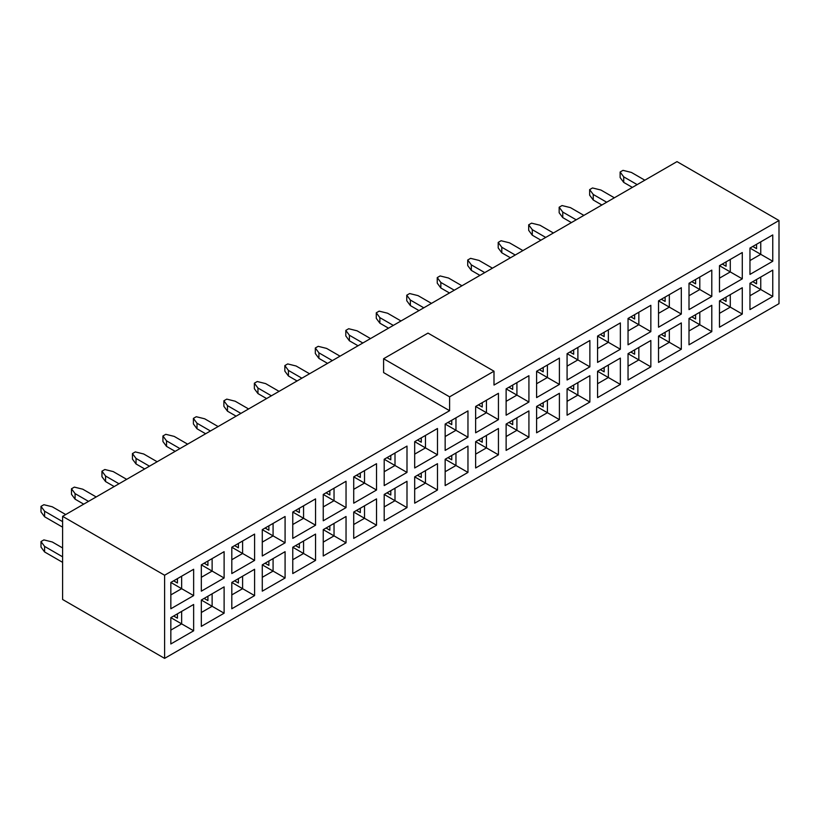 <?xml version="1.0" encoding="UTF-8"?>
<svg xmlns="http://www.w3.org/2000/svg" width="820" height="820" viewBox="0 0 820 820"><rect width="100%" height="100%" fill="white"/><g stroke="black" fill="none" stroke-linecap="round" stroke-linejoin="round"><path stroke-width="1.23" d="M779 303.656L164.605 658.378L62.597 599.481L62.597 516.344L677.002 161.622L779 220.518L779 303.656M164.605 658.378L164.605 575.24L449.596 410.697L383.596 372.587L383.596 358.729L427.999 333.094L493.999 371.204L449.596 396.839L449.596 410.697M493.999 371.204L493.999 385.062L779 220.518M164.605 575.24L62.597 516.344M772.758 296.45L749.962 309.611L749.962 283.289L772.758 270.118L772.758 296.45L760.755 289.521L749.962 295.753M749.962 248.091L772.758 234.93L772.758 261.252L749.962 274.413L749.962 248.091L772.758 261.252M742.284 314.05L719.478 327.211L719.478 300.878L742.284 287.717L742.284 314.05L730.282 307.121L719.478 313.353M719.478 265.69L742.284 252.519L742.284 278.851L719.478 292.012L719.478 265.69L742.284 278.851M711.801 331.639L689.005 344.81L689.005 318.478L711.801 305.317L711.801 331.639L699.798 324.72L689.005 330.952M689.005 283.279L711.801 270.118L711.801 296.45L689.005 309.611L689.005 283.279L711.801 296.45M681.317 349.238L658.521 362.409L658.521 336.077L681.317 322.916L681.317 349.238L669.325 342.309L658.521 348.551M658.521 300.878L681.317 287.717L681.317 314.05L658.521 327.211L658.521 300.878L681.317 314.05M650.844 366.837L628.038 379.998L628.038 353.676L650.844 340.515L650.844 366.837L638.841 359.908L628.038 366.14M628.038 318.478L650.844 305.317L650.844 331.639L628.038 344.81L628.038 318.478L650.844 331.639M620.361 384.436L597.565 397.597L597.565 371.276L620.361 358.104L620.361 384.436L608.358 377.507L597.565 383.739M597.565 336.077L620.361 322.916L620.361 349.238L597.565 362.399L597.565 336.077L620.361 349.238M589.877 402.036L567.081 415.197L567.081 388.864L589.877 375.703L589.877 402.036L577.885 395.107L567.081 401.339M567.081 353.676L589.877 340.515L589.877 366.837L567.081 379.998L567.081 353.676L589.877 366.837M559.404 419.635L536.598 432.796L536.598 406.464L559.404 393.303L559.404 419.635L547.401 412.706L536.598 418.938M536.598 371.276L559.404 358.104L559.404 384.436L536.598 397.597L536.598 371.276L559.404 384.436M528.92 437.224L506.124 450.395L506.124 424.063L528.92 410.902L528.92 437.224L516.918 430.295L506.124 436.537M506.124 388.864L528.92 375.703L528.92 402.036L506.124 415.197L506.124 388.864L528.92 402.036M498.437 454.823L475.641 467.984L475.641 441.662L498.437 428.501L498.437 454.823L486.444 447.894L475.641 454.136M475.641 406.464L498.437 393.303L498.437 419.635L475.641 432.796L475.641 406.464L498.437 419.635M467.964 472.422L445.157 485.583L445.157 459.261L467.964 446.101L467.964 472.422L455.961 465.493L445.157 471.726M445.157 424.063L467.964 410.902L467.964 437.224L445.157 450.395L445.157 424.063L467.964 437.224M437.48 490.022L414.684 503.183L414.684 476.861L437.48 463.689L437.48 490.022L425.477 483.093L414.684 489.325M414.684 441.662L437.48 428.501L437.48 454.823L414.684 467.984L414.684 441.662L437.48 454.823M406.997 507.621L384.201 520.782L384.201 494.45L406.997 481.289L406.997 507.621L395.004 500.692L384.201 506.924M384.201 459.261L406.997 446.09L406.997 472.422L384.201 485.583L384.201 459.261L406.997 472.422M376.523 525.22L353.717 538.381L353.717 512.049L376.523 498.888L376.523 525.22L364.521 518.291L353.717 524.523M353.717 476.861L376.523 463.689L376.523 490.022L353.717 503.183L353.717 476.861L376.523 490.022M346.04 542.809L323.244 555.98L323.244 529.648L346.04 516.487L346.04 542.809L334.037 535.88L323.244 542.122M323.244 494.45L346.04 481.289L346.04 507.621L323.244 520.782L323.244 494.45L346.04 507.621M315.556 560.409L292.76 573.569L292.76 547.247L315.556 534.086L315.556 560.409L303.564 553.479L292.76 559.722M292.76 512.049L315.556 498.888L315.556 525.21L292.76 538.381L292.76 512.049L315.556 525.21M285.083 578.008L262.277 591.169L262.277 564.847L285.083 551.675L285.083 578.008L273.08 571.079L262.277 577.311M262.277 529.648L285.083 516.487L285.083 542.809L262.277 555.98L262.277 529.648L285.083 542.809M254.6 595.607L231.804 608.768L231.804 582.446L254.6 569.275L254.6 595.607L242.597 588.678L231.804 594.91M231.804 547.247L254.6 534.086L254.6 560.409L231.804 573.569L231.804 547.247L254.6 560.409M224.116 613.206L201.32 626.367L201.32 600.035L224.116 586.874L224.116 613.206L212.124 606.277L201.32 612.509M201.32 564.847L224.116 551.675L224.116 578.008L201.32 591.169L201.32 564.847L224.116 578.008M193.643 630.795L170.837 643.966L170.837 617.634L193.643 604.473L193.643 630.795L181.64 623.876L170.837 630.108M170.837 582.446L193.643 569.275L193.643 595.607L170.837 608.768L170.837 582.446L193.643 595.607M449.596 396.839L383.596 358.729M170.837 594.91L181.64 588.678L181.64 576.204L193.643 569.275M170.837 617.634L181.64 623.876L181.64 611.402L193.643 604.473M201.32 577.311L212.124 571.079L212.124 558.604L224.116 551.675M201.32 600.035L212.124 606.277L212.124 593.803L224.116 586.874M231.804 559.722L242.597 553.479L242.597 541.015L254.6 534.086M231.804 582.446L242.597 588.678L242.597 576.204L254.6 569.275M262.277 542.122L273.08 535.88L273.08 523.416L285.083 516.487M262.277 564.847L273.08 571.079L273.08 558.604L285.083 551.675M292.76 524.523L303.564 518.291L303.564 505.817L315.556 498.888M292.76 547.247L303.564 553.479L303.564 541.015L315.556 534.086M323.244 506.924L334.037 500.692L334.037 488.218L346.04 481.289M323.244 529.648L334.037 535.88L334.037 523.416L346.04 516.487M353.717 489.325L364.521 483.093L364.521 470.618L376.523 463.689M353.717 512.049L364.521 518.291L364.521 505.817L376.523 498.888M384.201 471.726L395.004 465.493L395.004 453.019L406.997 446.09M384.201 494.45L395.004 500.692L395.004 488.218L406.997 481.289M414.684 454.136L425.477 447.894L425.477 435.43L437.48 428.501M414.684 476.861L425.477 483.093L425.477 470.618L437.48 463.689M445.157 436.537L455.961 430.295L455.961 417.831L467.964 410.902M445.157 459.261L455.961 465.493L455.961 453.019L467.964 446.101M475.641 418.938L486.444 412.706L486.444 400.232L498.437 393.303M475.641 441.662L486.444 447.894L486.444 435.43L498.437 428.501M506.124 401.339L516.918 395.107L516.918 382.632L528.92 375.703M506.124 424.063L516.918 430.295L516.918 417.831L528.92 410.902M536.598 383.739L547.401 377.507L547.401 365.033L559.404 358.104M536.598 406.464L547.401 412.706L547.401 400.232L559.404 393.303M567.081 366.14L577.885 359.908L577.885 347.434L589.877 340.515M567.081 388.864L577.885 395.107L577.885 382.632L589.877 375.703M597.565 348.551L608.358 342.309L608.358 329.845L620.361 322.916M597.565 371.276L608.358 377.507L608.358 365.033L620.361 358.104M628.038 330.952L638.841 324.71L638.841 312.246L650.844 305.317M628.038 353.676L638.841 359.908L638.841 347.434L650.844 340.515M658.521 313.353L669.325 307.121L669.325 294.646L681.317 287.717M658.521 336.077L669.325 342.309L669.325 329.845L681.317 322.916M689.005 295.753L699.798 289.521L699.798 277.047L711.801 270.118M689.005 318.478L699.798 324.72L699.798 312.246L711.801 305.317M719.478 278.154L730.282 271.922L730.282 259.448L742.284 252.519M719.478 300.878L730.282 307.121L730.282 294.646L742.284 287.717M749.962 260.555L760.755 254.323L760.755 241.849L772.758 234.93M749.962 283.289L760.755 289.521L760.755 277.047L772.758 270.118M177.438 578.633L177.438 582.999L173.655 580.816M177.438 613.821L177.438 618.188L173.655 616.005M207.921 561.034L207.921 565.4L204.139 563.217M207.921 596.232L207.921 600.588L204.139 598.415M238.405 543.434L238.405 547.801L234.622 545.618M238.405 578.633L238.405 582.999L234.622 580.816M268.878 525.835L268.878 530.202L265.096 528.018M268.878 561.034L268.878 565.4L265.096 563.217M299.361 508.236L299.361 512.602L295.579 510.419M299.361 543.434L299.361 547.801L295.579 545.618M329.845 490.647L329.845 495.003L326.063 492.83M329.845 525.835L329.845 530.202L326.063 528.018M360.318 473.048L360.318 477.414L356.536 475.231M360.318 508.236L360.318 512.602L356.536 510.419M390.802 455.448L390.802 459.815L387.019 457.632M390.802 490.647L390.802 495.013L387.019 492.83M421.275 437.849L421.275 442.216L417.503 440.032M421.275 473.048L421.275 477.414L417.503 475.231M451.758 420.25L451.758 424.616L447.976 422.433M451.758 455.448L451.758 459.815L447.976 457.632M482.242 402.651L482.242 407.017L478.46 404.834M482.242 437.849L482.242 442.216L478.46 440.032M512.715 385.062L512.715 389.428L508.943 387.245M512.715 420.25L512.715 424.616L508.943 422.433M543.199 367.462L543.199 371.829L539.416 369.646M543.199 402.661L543.199 407.017L539.416 404.834M573.682 349.863L573.682 354.23L569.9 352.046M573.682 385.062L573.682 389.428L569.9 387.245M604.155 332.264L604.155 336.63L600.383 334.447M604.155 367.462L604.155 371.829L600.383 369.646M634.639 314.665L634.639 319.031L630.857 316.848M634.639 349.863L634.639 354.23L630.857 352.046M665.122 297.076L665.122 301.432L661.34 299.249M665.122 332.264L665.122 336.63L661.34 334.447M695.596 279.476L695.596 283.843L691.824 281.66M695.596 314.665L695.596 319.031L691.824 316.848M726.079 261.877L726.079 266.244L722.297 264.06M726.079 297.076L726.079 301.432L722.297 299.259M756.563 244.278L756.563 248.644L752.78 246.461M756.563 279.476L756.563 283.843L752.78 281.66M644.838 180.195L631.4 172.436L622.995 170.355L620.125 172.015L623.723 176.864L637.16 184.623M623.723 176.864L623.723 182.409L620.125 177.561L620.125 172.015M623.723 182.409L632.364 187.401M614.364 197.794L600.916 190.035L592.522 187.954L589.641 189.615L593.239 194.463L593.239 200.008L601.88 205M593.239 194.463L606.677 202.222M593.239 200.008L589.641 195.16L589.641 189.615M583.881 215.383L570.443 207.624L562.038 205.553L559.158 207.214L562.756 212.062L562.756 217.607L571.396 222.589M562.756 212.062L576.204 219.821M562.756 217.607L559.158 212.759L559.158 207.214M553.397 232.982L539.96 225.223L531.565 223.153L528.685 224.813L532.282 229.661L532.282 235.207L540.923 240.188M532.282 229.661L545.72 237.421M532.282 235.207L528.685 230.348L528.685 224.813M522.924 250.582L509.476 242.822L501.081 240.742L498.201 242.412L501.799 247.261L501.799 252.796L510.44 257.787M501.799 247.261L515.237 255.02M501.799 252.796L498.201 247.947L498.201 242.412M492.441 268.181L479.003 260.422L470.598 258.341L467.718 260.001L471.315 264.86L484.763 272.619M471.315 264.86L471.315 270.395L467.718 265.547L467.718 260.001M471.315 270.395L479.956 275.387M461.957 285.78L448.519 278.021L440.125 275.94L437.244 277.601L440.842 282.449L440.842 287.994L449.483 292.986M440.842 282.449L454.28 290.208M440.842 287.994L437.244 283.146L437.244 277.601M431.484 303.38L418.036 295.62L409.641 293.539L406.761 295.2L410.359 300.048L410.359 305.593L418.999 310.585M410.359 300.048L423.796 307.808M410.359 305.593L406.761 300.745L406.761 295.2M401 320.968L387.563 313.209L379.158 311.139L376.277 312.799L379.875 317.647L393.323 325.407M379.875 317.647L379.875 323.193L376.277 318.344L376.277 312.799M379.875 323.193L388.516 328.174M370.517 338.568L357.079 330.808L348.684 328.728L345.804 330.398L349.402 335.247L362.84 343.006M349.402 335.247L349.402 340.792L345.804 335.933L345.804 330.398M349.402 340.792L358.043 345.773M340.044 356.167L326.596 348.408L318.201 346.327L315.321 347.998L318.918 352.846L318.918 358.381L327.559 363.373M318.918 352.846L332.356 360.605M318.918 358.381L315.321 353.533L315.321 347.998M309.56 373.766L296.122 366.007L287.717 363.926L284.837 365.587L288.435 370.435L288.435 375.98L297.076 380.972M288.435 370.435L301.883 378.204M288.435 375.98L284.837 371.132L284.837 365.587M279.077 391.365L265.639 383.606L257.244 381.526L254.364 383.186L257.962 388.034L257.962 393.579L266.603 398.571M257.962 388.034L271.399 395.793M257.962 393.579L254.364 388.731L254.364 383.186M248.603 408.965L235.155 401.205L226.761 399.125L223.88 400.785L227.478 405.633L227.478 411.179L236.119 416.17M227.478 405.633L240.916 413.393M227.478 411.179L223.88 406.33L223.88 400.785M218.12 426.554L204.682 418.794L196.277 416.724L193.397 418.384L197.005 423.233L197.005 428.778L205.635 433.759M197.005 423.233L210.443 430.992M197.005 428.778L193.397 423.93L193.397 418.384M187.636 444.153L174.199 436.394L165.804 434.313L162.924 435.984L166.522 440.832L166.522 446.377L175.162 451.359M166.522 440.832L179.959 448.591M166.522 446.377L162.924 441.519L162.924 435.984M157.163 461.752L143.715 453.993L135.321 451.912L132.44 453.573L136.038 458.431L136.038 463.966L144.679 468.958M136.038 458.431L149.476 466.19M136.038 463.966L132.44 459.118L132.44 453.573M126.68 479.351L113.242 471.592L104.837 469.511L101.957 471.172L105.565 476.02L119.002 483.779M105.565 476.02L105.565 481.565L101.957 476.717L101.957 471.172M105.565 481.565L114.195 486.557M96.196 496.951L82.758 489.191L74.364 487.111L71.483 488.771L75.081 493.619L88.519 501.379M75.081 493.619L75.081 499.165L71.483 494.316L71.483 488.771M75.081 499.165L83.722 504.156M62.597 547.944L52.275 541.979L43.88 539.898L41 541.569L44.598 546.417L44.598 551.962L62.597 562.346M44.598 546.417L62.597 556.811M44.598 551.962L41 547.104L41 541.569M65.723 514.55L52.275 506.791L43.88 504.71L41 506.37L44.598 511.219L62.597 521.612M44.598 511.219L44.598 516.764L41 511.916L41 506.37M44.598 516.764L62.597 527.157"/></g></svg>
